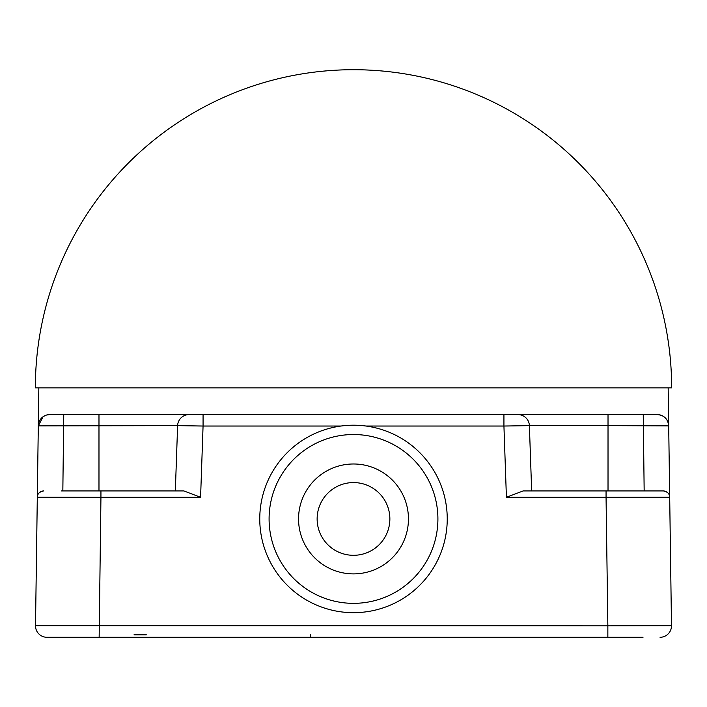 <?xml version="1.0" encoding="UTF-8"?>
<svg xmlns="http://www.w3.org/2000/svg" width="707" height="707" viewBox="0 0 707 707"><rect width="100%" height="100%" fill="white"/><g stroke="black" fill="none" stroke-linecap="round" stroke-linejoin="round"><path stroke-width="1.06" d="M643.017 637.29L46.962 637.29A11.453 11.453 0 0 1 35.509 625.677L607.852 625.836L606.058 497.304L669.697 497.215C669.75 493.848 667.629 491.754 663.334 490.941L645.571 490.941M565.52 637.29L573.448 637.29M575.516 637.29L577.858 637.29M580.297 637.29L582.011 637.29M608.02 637.29L634.046 637.29M639.879 637.29L638.774 637.29M634.435 637.29L635.381 637.29M625.722 637.29L624.387 637.29M66.626 637.29L67.412 637.29M68.835 637.29L70.992 637.29M72.821 637.29L74.73 637.29M124.936 637.29L126.694 637.29M129.134 637.29L131.484 637.29M133.552 637.29L141.047 637.29M171.81 637.29L170.52 637.29M169.795 637.29L144.82 637.29M142.832 637.29L133.976 637.29M80.298 637.29L74.111 637.29M190.749 637.29L184.165 637.29M182.3 637.29L181.01 637.29M145.333 637.29L143.123 637.29M143.857 637.29L144.864 637.29M164.855 637.29L169.3 637.29M171.448 637.29L173.356 637.29M316.957 637.29L323.974 637.29M338.618 637.29L389.787 637.29M396.424 637.29L540.97 637.29M562.1 637.29L563.143 637.29M562.162 637.29L556.948 637.29M525.973 637.29L524.7 637.29M522.835 637.29L520.723 637.29M517.992 637.29L514.298 637.29M395.328 637.29L391.404 637.29M334.181 637.29L326.722 637.29M318.097 637.29L311.672 637.29M310.47 637.29L310.47 634.806M366.023 426.038L503.932 426.038L506.415 497.304L523.039 490.941L663.334 490.941A6.363 6.363 0 0 1 669.697 497.215L671.491 625.677L607.852 625.836L607.852 637.29M570.469 490.941L531.664 490.941L529.384 425.641L531.664 490.941M61.429 490.941L183.961 490.941L200.585 497.304L100.942 497.304L99.148 637.29M46.6 415.027L49.755 414.585A11.453 11.453 90 0 0 38.302 425.879L177.616 425.641A11.453 11.453 0 0 1 189.061 414.585A11.453 11.453 90 0 0 177.616 425.641L203.068 426.038L203.068 414.585L49.755 414.585L657.245 414.585C664.094 415.159 667.912 418.924 668.698 425.879L671.491 625.677A11.453 11.453 0 0 1 660.038 637.29A11.453 11.453 -90 0 0 671.491 625.677A11.453 11.453 -90 0 1 660.038 637.29M474.715 414.585L608.02 414.585L608.02 425.641L668.698 425.879L669.697 497.215A6.363 6.363 0 0 0 663.334 490.941M657.245 414.585A11.453 11.453 0 0 1 668.698 425.879A11.453 11.453 0 0 0 657.245 414.585M503.932 414.585L503.932 426.038L529.384 425.641A11.453 11.453 0 0 0 517.939 414.585A11.453 11.453 0 0 1 529.384 425.641L608.02 425.641L608.02 490.941M177.616 425.641L175.336 490.941M49.755 414.585A11.453 11.453 90 0 0 38.302 425.879L37.303 497.215C37.268 493.831 39.389 491.745 43.666 490.941A6.363 6.363 90 0 0 37.303 497.215L100.942 497.304L100.942 490.941M35.509 625.677L37.303 497.215L35.509 625.677A11.453 11.453 0 0 0 46.962 637.29A11.453 11.453 0 0 1 35.509 625.677L38.302 425.879L43.056 416.75M43.746 416.29L46.406 415.089M35.35 387.86L671.65 387.86A318.15 318.15 0 0 0 353.5 69.71A318.15 318.15 0 0 0 35.35 387.86M408.452 518.938A54.952 54.952 0 0 1 353.5 573.89A54.952 54.952 0 0 1 298.548 518.938A54.952 54.952 0 0 1 353.5 463.986A54.952 54.952 0 0 1 408.452 518.938M437.907 518.938A84.407 84.407 0 0 0 353.5 434.531A84.407 84.407 0 0 0 269.093 518.938A84.407 84.407 0 0 0 353.5 603.345A84.407 84.407 0 0 0 437.907 518.938M447.239 518.938A93.739 93.739 0 0 0 353.5 425.199A93.739 93.739 0 0 0 259.761 518.938A93.739 93.739 0 0 0 353.5 612.677A93.739 93.739 0 0 0 447.239 518.938M353.5 555.304A36.366 36.366 0 0 0 389.866 518.938A36.366 36.366 0 0 0 353.5 482.572A36.366 36.366 0 0 0 317.134 518.938A36.366 36.366 0 0 0 353.5 555.304M340.977 426.038L203.068 426.038L200.585 497.304M506.415 497.304L606.058 497.304L606.058 490.941M146.305 634.806L134.021 634.806M643.255 414.585L644.165 490.941M517.939 414.585A11.453 11.453 0 0 1 529.384 425.641M63.745 414.585L62.835 490.941M98.98 414.585L98.98 490.941M188.08 637.29L185.42 637.29M183.025 637.29L181.098 637.29M348.339 637.29L350.575 637.29M352.643 637.29L362.55 637.29M318.23 637.29L322.569 637.29M327.014 637.29L333.907 637.29M343.302 637.29L350.045 637.29M352.121 637.29L357.185 637.29M372.306 637.29L380.516 637.29M388.364 637.29L390.078 637.29M533.255 637.29L535.623 637.29M538.133 637.29L540.175 637.29M561.667 637.29L564.327 637.29M525.893 637.29L523.958 637.29M521.554 637.29L518.894 637.29M78.884 637.29L71.893 637.29M69.516 637.29L67.669 637.29M125.006 637.29L127.896 637.29M133.34 637.29L135.125 637.29M581.967 637.29L579.077 637.29M573.633 637.29L571.866 637.29M631.881 637.29L634.25 637.29M636.76 637.29L638.801 637.29M640.18 637.29L640.763 637.29M624.458 637.29L626.429 637.29M628.947 637.29L632.73 637.29M537.329 637.29L535.685 637.29M533.714 637.29L535.19 637.29M668.168 387.86L668.698 425.879M38.832 387.86L38.302 425.879"/></g></svg>
